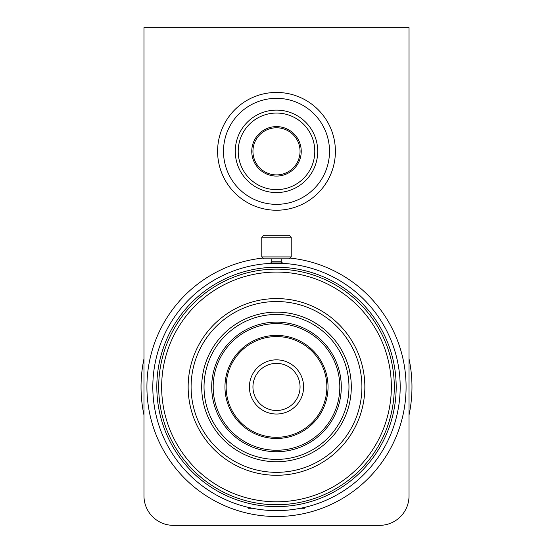 <?xml version="1.0" encoding="UTF-8"?>
<svg xmlns="http://www.w3.org/2000/svg" width="553" height="553" viewBox="0 0 553 553"><rect width="100%" height="100%" fill="white"/><g stroke="black" fill="none" stroke-linecap="round" stroke-linejoin="round"><path stroke-width="0.83" d="M281.214 258.832L281.214 261.776L271.786 261.776L270.611 263.387L274.247 263.269M281.214 261.776L282.389 262.952L270.611 262.952M271.786 258.832L271.786 261.776M289.309 258.832L263.691 258.832L261.776 256.917L291.224 256.917L289.309 258.832M261.776 237.182L263.691 235.274L289.309 235.274L291.224 237.182L261.776 237.182L261.776 256.917M291.224 237.182L291.224 256.917M282.389 262.952L282.389 263.387L270.611 263.387M335.401 151.335A58.901 58.901 0 0 1 276.5 210.237A58.901 58.901 0 0 1 217.599 151.335A58.901 58.901 0 0 1 276.5 92.441A58.901 58.901 0 0 1 335.401 151.335M329.512 151.335A53.012 53.012 0 0 1 276.5 204.347A53.012 53.012 0 0 1 223.488 151.335A53.012 53.012 0 0 1 276.5 98.33A53.012 53.012 0 0 1 329.512 151.335M317.726 151.335A41.226 41.226 0 0 1 276.5 192.568A41.226 41.226 0 0 1 235.274 151.335A41.226 41.226 0 0 1 276.5 110.109A41.226 41.226 0 0 1 317.726 151.335M314.781 151.335A38.281 38.281 0 0 1 276.5 189.624A38.281 38.281 0 0 1 238.219 151.335A38.281 38.281 0 0 1 276.5 113.054A38.281 38.281 0 0 1 314.781 151.335M251.76 151.335A24.74 24.74 0 0 1 276.5 126.602A24.74 24.74 0 0 1 301.24 151.335A24.74 24.74 0 0 1 276.5 176.075A24.74 24.74 0 0 1 251.76 151.335M252.942 151.335A23.558 23.558 0 0 1 276.5 127.778A23.558 23.558 0 0 1 300.058 151.335A23.558 23.558 0 0 1 276.5 174.9A23.558 23.558 0 0 1 252.942 151.335M143.974 358.842A135.471 135.471 0 0 0 143.974 415.026M409.026 415.026A135.471 135.471 0 0 0 409.026 358.842M152.815 386.934A123.685 123.685 0 0 0 276.5 510.626A123.685 123.685 0 0 0 400.185 386.934A123.685 123.685 0 0 0 276.5 263.249A123.685 123.685 0 0 0 152.815 386.934M156.817 386.934A119.683 119.683 0 0 0 276.5 506.617A119.683 119.683 0 0 0 396.183 386.934A119.683 119.683 0 0 0 276.5 267.251A119.683 119.683 0 0 0 156.817 386.934M158.704 386.934A117.796 117.796 0 0 0 276.5 504.737A117.796 117.796 0 0 0 394.296 386.934A117.796 117.796 0 0 0 276.5 269.138A117.796 117.796 0 0 0 158.704 386.934M161.649 386.934A114.851 114.851 0 0 0 276.5 501.792A114.851 114.851 0 0 0 391.351 386.934A114.851 114.851 0 0 0 276.5 272.083A114.851 114.851 0 0 0 161.649 386.934M188.151 386.934A88.349 88.349 0 0 0 276.5 475.283A88.349 88.349 0 0 0 364.849 386.934A88.349 88.349 0 0 0 276.5 298.585A88.349 88.349 0 0 0 188.151 386.934M191.096 386.934A85.404 85.404 0 0 0 276.5 472.338A85.404 85.404 0 0 0 361.904 386.934A85.404 85.404 0 0 0 276.5 301.53A85.404 85.404 0 0 0 191.096 386.934M201.7 386.934A74.8 74.8 0 0 0 276.5 461.741A74.8 74.8 0 0 0 351.3 386.934A74.8 74.8 0 0 0 276.5 312.134A74.8 74.8 0 0 0 201.7 386.934M204.036 386.934A72.464 72.464 0 0 0 276.5 459.398A72.464 72.464 0 0 0 348.964 386.934A72.464 72.464 0 0 0 276.5 314.47A72.464 72.464 0 0 0 204.036 386.934M341.291 386.934A64.791 64.791 0 0 0 276.5 322.15A64.791 64.791 0 0 0 211.709 386.934A64.791 64.791 0 0 0 276.5 451.725A64.791 64.791 0 0 0 341.291 386.934M339.819 386.934A63.319 63.319 0 0 0 276.5 323.623A63.319 63.319 0 0 0 213.181 386.934A63.319 63.319 0 0 0 276.5 450.253A63.319 63.319 0 0 0 339.819 386.934M224.96 386.934A51.54 51.54 0 0 0 276.5 438.474A51.54 51.54 0 0 0 328.04 386.934A51.54 51.54 0 0 0 276.5 335.401A51.54 51.54 0 0 0 224.96 386.934M226.142 386.934A50.358 50.358 0 0 0 276.5 437.299A50.358 50.358 0 0 0 326.858 386.934A50.358 50.358 0 0 0 276.5 336.577A50.358 50.358 0 0 0 226.142 386.934M303.597 386.934A27.097 27.097 0 0 0 276.5 359.844A27.097 27.097 0 0 0 249.403 386.934A27.097 27.097 0 0 0 276.5 414.031A27.097 27.097 0 0 0 303.597 386.934M300.058 386.934A23.558 23.558 0 0 0 276.5 363.376A23.558 23.558 0 0 0 252.942 386.934A23.558 23.558 0 0 0 276.5 410.499A23.558 23.558 0 0 0 300.058 386.934M262.931 258.071A129.582 129.582 0 0 0 146.918 386.934A129.582 129.582 0 0 0 276.5 516.516A129.582 129.582 0 0 0 406.082 386.934A129.582 129.582 0 0 0 290.069 258.071M143.974 495.903L143.974 27.65L409.026 27.65L409.026 495.903A29.447 29.447 0 0 1 379.572 525.35L173.428 525.35A29.447 29.447 0 0 1 143.974 495.903M304.475 507.419L304.475 508.269L300.528 508.269M252.472 508.269L248.525 508.269L248.525 507.419"/></g></svg>
